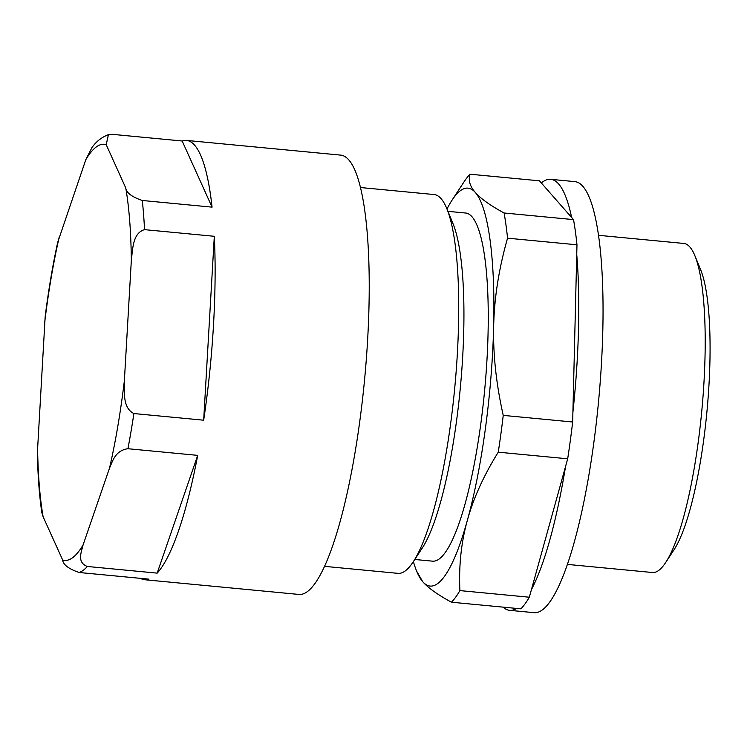 <?xml version="1.0" encoding="UTF-8"?>
<svg xmlns="http://www.w3.org/2000/svg" width="747" height="747" viewBox="0 0 747 747"><rect width="100%" height="100%" fill="white"/><g stroke="black" fill="none" stroke-linecap="round" stroke-linejoin="round"><path stroke-width="1.12" d="M550.716 179.317A216.49 44.269 -84.6 0 0 541.332 182.959L571.632 217.48A216.49 44.269 -84.6 0 0 550.716 179.317L575.059 181.642A216.49 44.269 95.4 0 1 595.023 433.512A216.49 44.269 95.4 0 1 533.974 612.652L509.631 610.336A216.49 44.269 -84.6 0 0 516.644 608.422M41.86 512.731L43.102 516.719L62.655 559.979C63.178 564.751 68.687 568.925 79.182 572.501L148.961 579.149A220.645 45.119 95.4 0 1 144.629 579.728A220.645 45.119 95.4 0 1 140.492 578.346M131.332 260.367C132.714 249.666 132.527 233.045 144.535 229.646L214.314 236.295A220.645 45.119 95.4 0 1 203.67 420.197L133.89 413.549C122.405 407.909 124.506 391.503 124.375 380.653L131.332 260.367A208.992 42.738 95.4 0 0 125.757 187.964L106.214 144.703L108.427 134.675L112.405 134.348L182.175 140.996A220.645 45.119 95.4 0 1 186.507 140.417A220.645 45.119 95.4 0 1 200.411 154.694A220.645 45.119 95.4 0 1 212.064 207.143L142.285 200.485C131.789 196.909 126.28 192.735 125.757 187.964M203.67 420.197L214.314 236.295M108.427 134.665C101.62 137.243 96.102 141.585 91.89 147.691L85.821 159.653L57.743 242.233M212.064 207.143L182.175 140.996M109.557 468.005C112.685 461.179 115.178 450.497 127.924 448.723L197.703 455.371A220.645 45.119 95.4 0 1 157.169 573.136L87.39 566.478C76.642 562.463 81.423 552.005 83.048 545.03L109.557 468.005A208.992 42.738 95.4 0 0 124.375 380.653M157.169 573.136L197.703 455.371M57.724 242.233C52.729 265.232 48.546 289.957 45.184 316.401L37.369 452.915C37.826 475.615 39.32 495.55 41.841 512.741M186.507 140.417L340.669 155.115A220.645 45.119 95.4 0 1 354.573 169.382A220.645 45.119 95.4 0 1 360.409 416.518A220.645 45.119 95.4 0 1 298.791 594.425L144.629 579.728M576.74 254.54L572.902 412.251A216.49 44.269 -84.6 0 0 576.74 254.54L576.973 244.801A220.645 45.119 95.4 0 0 573.509 219.609L504.085 212.998C490.256 205.453 480.685 198.618 475.353 192.483C469.9 186.339 468.136 180.251 470.04 174.21L539.465 180.821L541.332 182.959M565.572 466.417L531.434 589.598A216.49 44.269 -84.6 0 0 565.572 466.417L567.683 458.798A220.645 45.119 95.4 0 0 572.66 421.999L503.235 415.379C496.129 383.613 492.945 353.704 493.683 325.664C494.309 297.605 498.931 268.444 507.549 238.181L576.973 244.801M503.104 607.134A216.49 44.269 -84.6 0 0 509.631 610.336M571.632 217.48L573.509 219.609M572.902 412.251L572.66 421.999M531.434 589.598L529.324 597.217A220.645 45.119 95.4 0 1 520.883 608.833L451.459 602.213C437.639 594.677 428.059 587.833 422.727 581.698A199.832 40.861 95.4 0 1 416.639 571.138A199.832 40.861 95.4 0 1 413.39 561.585M416.639 571.138L422.727 581.698A199.832 40.861 95.4 0 0 467.37 520.276C473.383 498.361 483.683 475.662 498.258 452.178L567.683 458.798M529.324 597.217L459.9 590.597C458.751 565.619 461.244 542.182 467.37 520.276A199.832 40.861 95.4 0 0 493.683 325.664A199.832 40.861 95.4 0 0 475.353 192.483A199.832 40.861 95.4 0 0 451.991 200.243L464.008 181.894A220.645 45.119 95.4 0 1 470.04 174.21M503.235 415.379A220.645 45.119 95.4 0 1 498.258 452.178M446.995 209.001A199.832 40.861 95.4 0 1 451.991 200.243M504.085 212.998A220.645 45.119 95.4 0 1 507.549 238.181M360.53 187.534L434.082 194.547A190.261 38.909 95.4 0 1 441.085 198.665A190.261 38.909 95.4 0 1 446.874 208.721A190.261 38.909 95.4 0 1 454.764 387.637A190.261 38.909 95.4 0 1 413.212 561.847A190.261 38.909 95.4 0 1 397.974 573.351L324.422 566.338M446.874 208.721L453.046 223.736A174.854 35.753 95.4 0 1 460.292 388.169A174.854 35.753 95.4 0 1 422.111 548.27L413.212 561.847M447.957 211.345L465.633 213.026A174.854 35.753 95.4 0 1 472.057 216.807A174.854 35.753 95.4 0 1 482.898 407.003A174.854 35.753 95.4 0 1 432.448 561.156L414.772 559.475M459.9 590.597A220.645 45.119 95.4 0 1 451.459 602.213M598.664 235.324L683.794 243.447A165.274 33.802 95.4 0 1 689.873 247.014A165.274 33.802 95.4 0 1 694.906 255.754A165.274 33.802 95.4 0 1 701.76 411.186A165.274 33.802 95.4 0 1 665.67 562.519A165.274 33.802 95.4 0 1 652.43 572.51L567.29 564.396M694.906 255.754L700.677 269.788A150.875 30.851 95.4 0 1 706.933 411.672A150.875 30.851 95.4 0 1 673.99 549.82L665.67 562.519M142.285 200.485A220.645 45.119 95.4 0 1 144.535 229.646M133.89 413.549A220.645 45.119 95.4 0 1 127.924 448.723M87.39 566.478A220.645 45.119 95.4 0 1 79.182 572.501M43.102 516.719A208.992 42.738 95.4 0 1 37.537 444.306M85.821 159.653A208.992 42.738 95.4 0 1 106.214 144.703M44.493 324.021A208.992 42.738 95.4 0 1 59.312 236.668M83.048 545.03A208.992 42.738 95.4 0 1 62.655 559.979"/></g></svg>
